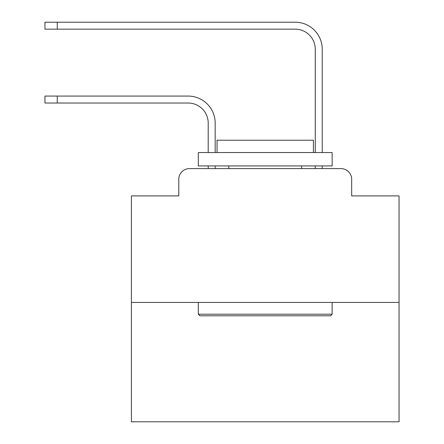 <?xml version="1.0" encoding="UTF-8"?>
<svg xmlns="http://www.w3.org/2000/svg" width="444" height="444" viewBox="0 0 444 444"><rect width="100%" height="100%" fill="white"/><g stroke="black" fill="none" stroke-linecap="round" stroke-linejoin="round"><path stroke-width="0.67" d="M178.777 179.309L178.777 195.904L178.777 179.309A10.706 10.706 0 0 1 189.483 168.603L208.214 168.603L208.214 165.928M399.051 302.431L131.402 302.431L131.402 421.8L399.051 421.8L399.051 195.904L351.676 195.904L351.676 179.309A10.706 10.706 0 0 0 340.97 168.603L189.483 168.603M131.402 302.431L131.402 195.904L178.777 195.904M215.174 165.928L215.174 168.603L215.174 165.928L215.174 168.603L215.174 165.928L215.174 168.603L215.174 165.928L215.174 168.603L215.174 165.928L215.174 168.603L215.174 165.928L215.174 168.603L215.174 165.928L215.174 168.603L215.174 165.928L215.174 168.603L215.174 165.928L215.174 168.603L215.174 165.928L215.174 168.603L215.174 165.928L215.174 168.603L215.174 165.928L215.174 168.603L215.174 165.928L215.174 168.603L215.174 165.928L215.174 168.603L215.174 165.928L215.174 168.603L215.174 165.928L215.174 168.603L215.174 165.928L215.174 168.603L215.174 165.928L215.174 168.603L223.471 168.603M306.976 168.603L315.273 168.603L315.273 165.928M322.233 165.928L322.233 168.603L322.233 165.928L322.233 168.603L322.233 165.928L322.233 168.603L322.233 165.928L322.233 168.603L322.233 165.928L322.233 168.603L322.233 165.928L322.233 168.603L322.233 165.928L322.233 168.603L322.233 165.928L322.233 168.603L322.233 165.928L322.233 168.603L322.233 165.928L322.233 168.603L322.233 165.928L322.233 168.603L322.233 165.928L322.233 168.603L322.233 165.928L322.233 168.603L322.233 165.928L322.233 168.603L322.233 165.928L322.233 168.603L322.233 165.928L322.233 168.603L322.233 165.928L322.233 168.603L322.233 165.928L322.233 168.603L340.97 168.603M351.676 195.904L351.676 179.309M215.174 152.547L215.174 123.105A27.034 27.034 0 0 0 188.145 96.071L57.259 96.071L57.259 103.03L44.949 103.03L44.949 96.071L57.259 96.071M57.259 103.03L188.145 103.03A20.074 20.074 0 0 1 208.214 123.105L208.214 152.547M322.233 152.547L322.233 49.234A27.034 27.034 0 0 0 295.204 22.2L57.259 22.2L57.259 29.16L44.949 29.16L44.949 22.2L57.259 22.2M57.259 29.16L295.204 29.16A20.074 20.074 0 0 1 315.273 49.234L315.273 152.547M188.145 103.03A20.074 20.074 0 0 1 208.214 123.105A20.074 20.074 0 0 0 188.145 103.03A20.074 20.074 0 0 1 208.214 123.105A20.074 20.074 0 0 0 188.145 103.03A20.074 20.074 0 0 1 208.214 123.105A20.074 20.074 0 0 0 188.145 103.03A20.074 20.074 0 0 1 208.214 123.105A20.074 20.074 0 0 0 188.145 103.03A20.074 20.074 0 0 1 208.214 123.105A20.074 20.074 0 0 0 188.145 103.03A20.074 20.074 0 0 1 208.214 123.105A20.074 20.074 0 0 0 188.145 103.03A20.074 20.074 0 0 1 208.214 123.105A20.074 20.074 0 0 0 188.145 103.03A20.074 20.074 0 0 1 208.214 123.105A20.074 20.074 0 0 0 188.145 103.03A20.074 20.074 0 0 1 208.214 123.105A20.074 20.074 0 0 0 188.145 103.03A20.074 20.074 0 0 1 208.214 123.105A20.074 20.074 0 0 0 188.145 103.03A20.074 20.074 0 0 1 208.214 123.105A20.074 20.074 0 0 0 188.145 103.03A20.074 20.074 0 0 1 208.214 123.105A20.074 20.074 0 0 0 188.145 103.03A20.074 20.074 0 0 1 208.214 123.105A20.074 20.074 0 0 0 188.145 103.03A20.074 20.074 0 0 1 208.214 123.105A20.074 20.074 0 0 0 188.145 103.03A20.074 20.074 0 0 1 208.214 123.105A20.074 20.074 0 0 0 188.145 103.03A20.074 20.074 0 0 1 208.214 123.105A20.074 20.074 0 0 0 188.145 103.03A20.074 20.074 0 0 1 208.214 123.105A20.074 20.074 0 0 0 188.145 103.03M295.204 29.16A20.074 20.074 0 0 1 315.273 49.234A20.074 20.074 0 0 0 295.204 29.16A20.074 20.074 0 0 1 315.273 49.234A20.074 20.074 0 0 0 295.204 29.16A20.074 20.074 0 0 1 315.273 49.234A20.074 20.074 0 0 0 295.204 29.16A20.074 20.074 0 0 1 315.273 49.234A20.074 20.074 0 0 0 295.204 29.16A20.074 20.074 0 0 1 315.273 49.234A20.074 20.074 0 0 0 295.204 29.16A20.074 20.074 0 0 1 315.273 49.234A20.074 20.074 0 0 0 295.204 29.16A20.074 20.074 0 0 1 315.273 49.234A20.074 20.074 0 0 0 295.204 29.16A20.074 20.074 0 0 1 315.273 49.234A20.074 20.074 0 0 0 295.204 29.16A20.074 20.074 0 0 1 315.273 49.234A20.074 20.074 0 0 0 295.204 29.16A20.074 20.074 0 0 1 315.273 49.234A20.074 20.074 0 0 0 295.204 29.16A20.074 20.074 0 0 1 315.273 49.234A20.074 20.074 0 0 0 295.204 29.16A20.074 20.074 0 0 1 315.273 49.234A20.074 20.074 0 0 0 295.204 29.16A20.074 20.074 0 0 1 315.273 49.234A20.074 20.074 0 0 0 295.204 29.16A20.074 20.074 0 0 1 315.273 49.234A20.074 20.074 0 0 0 295.204 29.16A20.074 20.074 0 0 1 315.273 49.234A20.074 20.074 0 0 0 295.204 29.16A20.074 20.074 0 0 1 315.273 49.234A20.074 20.074 0 0 0 295.204 29.16A20.074 20.074 0 0 1 315.273 49.234A20.074 20.074 0 0 0 295.204 29.16M330.53 315.812L199.917 315.812L198.313 314.208L332.14 314.208L330.53 315.812M198.313 152.547L332.14 152.547L332.14 165.928L198.313 165.928L198.313 152.547M313.403 152.547L313.403 140.232L217.049 140.232L217.049 152.547M198.313 302.431L198.313 314.208M332.14 302.431L332.14 314.208M228.827 165.928L228.827 168.603M301.626 165.928L301.626 168.603"/></g></svg>
